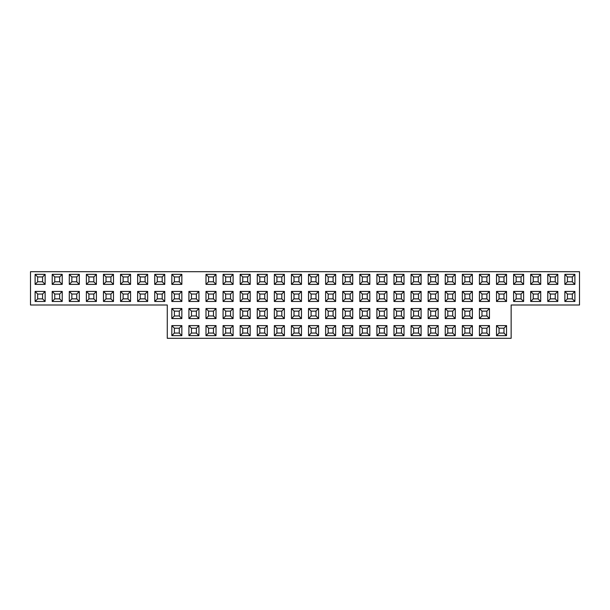 <?xml version="1.0" encoding="UTF-8"?>
<svg xmlns="http://www.w3.org/2000/svg" width="610" height="610" viewBox="0 0 610 610"><rect width="100%" height="100%" fill="white"/><g stroke="black" fill="none" stroke-linecap="round" stroke-linejoin="round"><path stroke-width="0.91" d="M30.5 271.694L30.5 305L167.277 305L167.277 338.306L511.142 338.306L511.142 305L579.5 305L579.5 271.694L30.5 271.694M35.105 274.355L35.105 284.382L45.132 284.382L45.132 274.355L35.105 274.355L37.667 276.948L37.667 281.789L35.105 284.382M52.201 274.355L52.201 284.382L62.22 284.382L62.22 274.355L52.201 274.355L54.755 276.948L54.755 281.789L52.201 284.382M69.288 274.355L69.288 284.382L79.308 284.382L79.308 274.355L69.288 274.355L71.843 276.948L71.843 281.789L69.288 284.382M86.376 274.355L86.376 284.382L96.403 284.382L96.403 274.355L86.376 274.355L88.93 276.948L88.93 281.789L86.376 284.382M103.464 274.355L103.464 284.382L113.49 284.382L113.49 274.355L103.464 274.355L106.018 276.948L106.018 281.789L103.464 284.382M120.551 274.355L120.551 284.382L130.578 284.382L130.578 274.355L120.551 274.355L123.113 276.948L123.113 281.789L120.551 284.382M137.639 274.355L137.639 284.382L147.666 284.382L147.666 274.355L137.639 274.355L140.201 276.948L140.201 281.789L137.639 284.382M154.734 274.355L154.734 284.382L164.753 284.382L164.753 274.355L154.734 274.355L157.288 276.948L157.288 281.789L154.734 284.382M171.822 274.355L171.822 284.382L181.849 284.382L181.849 274.355L171.822 274.355L174.376 276.948L174.376 281.789L171.822 284.382M205.997 274.355L205.997 284.382L216.024 284.382L216.024 274.355L205.997 274.355L208.551 276.948L208.551 281.789L205.997 284.382M223.085 274.355L223.085 284.382L233.112 284.382L233.112 274.355L223.085 274.355L225.647 276.948L225.647 281.789L223.085 284.382M240.18 274.355L240.18 284.382L250.199 284.382L250.199 274.355L240.18 274.355L242.734 276.948L242.734 281.789L240.18 284.382M257.267 274.355L257.267 284.382L267.287 284.382L267.287 274.355L257.267 274.355L259.822 276.948L259.822 281.789L257.267 284.382M274.355 274.355L274.355 284.382L284.382 284.382L284.382 274.355L274.355 274.355L276.909 276.948L276.909 281.789L274.355 284.382M291.443 274.355L291.443 284.382L301.47 284.382L301.47 274.355L291.443 274.355L293.997 276.948L293.997 281.789L291.443 284.382M308.53 274.355L308.53 284.382L318.557 284.382L318.557 274.355L308.53 274.355L311.092 276.948L311.092 281.789L308.53 284.382M325.618 274.355L325.618 284.382L335.645 284.382L335.645 274.355L325.618 274.355L328.18 276.948L328.18 281.789L325.618 284.382M342.713 274.355L342.713 284.382L352.733 284.382L352.733 274.355L342.713 274.355L345.268 276.948L345.268 281.789L342.713 284.382M359.801 274.355L359.801 284.382L369.82 284.382L369.82 274.355L359.801 274.355L362.355 276.948L362.355 281.789L359.801 284.382M376.888 274.355L376.888 284.382L386.915 284.382L386.915 274.355L376.888 274.355L379.443 276.948L379.443 281.789L376.888 284.382M393.976 274.355L393.976 284.382L404.003 284.382L404.003 274.355L393.976 274.355L396.53 276.948L396.53 281.789L393.976 284.382M411.064 274.355L411.064 284.382L421.091 284.382L421.091 274.355L411.064 274.355L413.626 276.948L413.626 281.789L411.064 284.382M428.151 274.355L428.151 284.382L438.178 284.382L438.178 274.355L428.151 274.355L430.713 276.948L430.713 281.789L428.151 284.382M445.247 274.355L445.247 284.382L455.266 284.382L455.266 274.355L445.247 274.355L447.801 276.948L447.801 281.789L445.247 284.382M462.334 274.355L462.334 284.382L472.361 284.382L472.361 274.355L462.334 274.355L464.889 276.948L464.889 281.789L462.334 284.382M479.422 274.355L479.422 284.382L489.449 284.382L489.449 274.355L479.422 274.355L481.976 276.948L481.976 281.789L479.422 284.382M496.509 274.355L496.509 284.382L506.536 284.382L506.536 274.355L496.509 274.355L499.064 276.948L499.064 281.789L496.509 284.382M513.597 274.355L513.597 284.382L523.624 284.382L523.624 274.355L513.597 274.355L516.159 276.948L516.159 281.789L513.597 284.382M530.692 274.355L530.692 284.382L540.712 284.382L540.712 274.355L530.692 274.355L533.247 276.948L533.247 281.789L530.692 284.382M547.78 274.355L547.78 284.382L557.799 284.382L557.799 274.355L547.78 274.355L550.334 276.948L550.334 281.789L547.78 284.382M564.868 274.355L564.868 284.382L574.894 284.382L574.894 274.355L564.868 274.355L567.422 276.948L567.422 281.789L564.868 284.382M35.105 291.443L35.105 301.47L45.132 301.47L45.132 291.443L35.105 291.443L37.667 294.035L37.667 298.877L35.105 301.47M52.201 291.443L52.201 301.47L62.22 301.47L62.22 291.443L52.201 291.443L54.755 294.035L54.755 298.877L52.201 301.47M69.288 291.443L69.288 301.47L79.308 301.47L79.308 291.443L69.288 291.443L71.843 294.035L71.843 298.877L69.288 301.47M86.376 291.443L86.376 301.47L96.403 301.47L96.403 291.443L86.376 291.443L88.93 294.035L88.93 298.877L86.376 301.47M103.464 291.443L103.464 301.47L113.49 301.47L113.49 291.443L103.464 291.443L106.018 294.035L106.018 298.877L103.464 301.47M120.551 291.443L120.551 301.47L130.578 301.47L130.578 291.443L120.551 291.443L123.113 294.035L123.113 298.877L120.551 301.47M137.639 291.443L137.639 301.47L147.666 301.47L147.666 291.443L137.639 291.443L140.201 294.035L140.201 298.877L137.639 301.47M154.734 291.443L154.734 301.47L164.753 301.47L164.753 291.443L154.734 291.443L157.288 294.035L157.288 298.877L154.734 301.47M171.822 291.443L171.822 301.47L181.849 301.47L181.849 291.443L171.822 291.443L174.376 294.035L174.376 298.877L171.822 301.47M188.909 291.443L188.909 301.47L198.936 301.47L198.936 291.443L188.909 291.443L191.464 294.035L191.464 298.877L188.909 301.47M205.997 291.443L205.997 301.47L216.024 301.47L216.024 291.443L205.997 291.443L208.551 294.035L208.551 298.877L205.997 301.47M223.085 291.443L223.085 301.47L233.112 301.47L233.112 291.443L223.085 291.443L225.647 294.035L225.647 298.877L223.085 301.47M240.18 291.443L240.18 301.47L250.199 301.47L250.199 291.443L240.18 291.443L242.734 294.035L242.734 298.877L240.18 301.47M257.267 291.443L257.267 301.47L267.287 301.47L267.287 291.443L257.267 291.443L259.822 294.035L259.822 298.877L257.267 301.47M274.355 291.443L274.355 301.47L284.382 301.47L284.382 291.443L274.355 291.443L276.909 294.035L276.909 298.877L274.355 301.47M291.443 291.443L291.443 301.47L301.47 301.47L301.47 291.443L291.443 291.443L293.997 294.035L293.997 298.877L291.443 301.47M308.53 291.443L308.53 301.47L318.557 301.47L318.557 291.443L308.53 291.443L311.092 294.035L311.092 298.877L308.53 301.47M325.618 291.443L325.618 301.47L335.645 301.47L335.645 291.443L325.618 291.443L328.18 294.035L328.18 298.877L325.618 301.47M342.713 291.443L342.713 301.47L352.733 301.47L352.733 291.443L342.713 291.443L345.268 294.035L345.268 298.877L342.713 301.47M359.801 291.443L359.801 301.47L369.82 301.47L369.82 291.443L359.801 291.443L362.355 294.035L362.355 298.877L359.801 301.47M376.888 291.443L376.888 301.47L386.915 301.47L386.915 291.443L376.888 291.443L379.443 294.035L379.443 298.877L376.888 301.47M393.976 291.443L393.976 301.47L404.003 301.47L404.003 291.443L393.976 291.443L396.53 294.035L396.53 298.877L393.976 301.47M411.064 291.443L411.064 301.47L421.091 301.47L421.091 291.443L411.064 291.443L413.626 294.035L413.626 298.877L411.064 301.47M428.151 291.443L428.151 301.47L438.178 301.47L438.178 291.443L428.151 291.443L430.713 294.035L430.713 298.877L428.151 301.47M445.247 291.443L445.247 301.47L455.266 301.47L455.266 291.443L445.247 291.443L447.801 294.035L447.801 298.877L445.247 301.47M462.334 291.443L462.334 301.47L472.361 301.47L472.361 291.443L462.334 291.443L464.889 294.035L464.889 298.877L462.334 301.47M479.422 291.443L479.422 301.47L489.449 301.47L489.449 291.443L479.422 291.443L481.976 294.035L481.976 298.877L479.422 301.47M496.509 291.443L496.509 301.47L506.536 301.47L506.536 291.443L496.509 291.443L499.064 294.035L499.064 298.877L496.509 301.47M513.597 291.443L513.597 301.47L523.624 301.47L523.624 291.443L513.597 291.443L516.159 294.035L516.159 298.877L513.597 301.47M530.692 291.443L530.692 301.47L540.712 301.47L540.712 291.443L530.692 291.443L533.247 294.035L533.247 298.877L530.692 301.47M547.78 291.443L547.78 301.47L557.799 301.47L557.799 291.443L547.78 291.443L550.334 294.035L550.334 298.877L547.78 301.47M564.868 291.443L564.868 301.47L574.894 301.47L574.894 291.443L564.868 291.443L567.422 294.035L567.422 298.877L564.868 301.47M171.822 308.53L171.822 318.557L181.849 318.557L181.849 308.53L171.822 308.53L174.376 311.123L174.376 315.965L171.822 318.557M188.909 308.53L188.909 318.557L198.936 318.557L198.936 308.53L188.909 308.53L191.464 311.123L191.464 315.965L188.909 318.557M205.997 308.53L205.997 318.557L216.024 318.557L216.024 308.53L205.997 308.53L208.551 311.123L208.551 315.965L205.997 318.557M223.085 308.53L223.085 318.557L233.112 318.557L233.112 308.53L223.085 308.53L225.647 311.123L225.647 315.965L223.085 318.557M240.18 308.53L240.18 318.557L250.199 318.557L250.199 308.53L240.18 308.53L242.734 311.123L242.734 315.965L240.18 318.557M257.267 308.53L257.267 318.557L267.287 318.557L267.287 308.53L257.267 308.53L259.822 311.123L259.822 315.965L257.267 318.557M274.355 308.53L274.355 318.557L284.382 318.557L284.382 308.53L274.355 308.53L276.909 311.123L276.909 315.965L274.355 318.557M291.443 308.53L291.443 318.557L301.47 318.557L301.47 308.53L291.443 308.53L293.997 311.123L293.997 315.965L291.443 318.557M308.53 308.53L308.53 318.557L318.557 318.557L318.557 308.53L308.53 308.53L311.092 311.123L311.092 315.965L308.53 318.557M325.618 308.53L325.618 318.557L335.645 318.557L335.645 308.53L325.618 308.53L328.18 311.123L328.18 315.965L325.618 318.557M342.713 308.53L342.713 318.557L352.733 318.557L352.733 308.53L342.713 308.53L345.268 311.123L345.268 315.965L342.713 318.557M359.801 308.53L359.801 318.557L369.82 318.557L369.82 308.53L359.801 308.53L362.355 311.123L362.355 315.965L359.801 318.557M376.888 308.53L376.888 318.557L386.915 318.557L386.915 308.53L376.888 308.53L379.443 311.123L379.443 315.965L376.888 318.557M393.976 308.53L393.976 318.557L404.003 318.557L404.003 308.53L393.976 308.53L396.53 311.123L396.53 315.965L393.976 318.557M411.064 308.53L411.064 318.557L421.091 318.557L421.091 308.53L411.064 308.53L413.626 311.123L413.626 315.965L411.064 318.557M428.151 308.53L428.151 318.557L438.178 318.557L438.178 308.53L428.151 308.53L430.713 311.123L430.713 315.965L428.151 318.557M445.247 308.53L445.247 318.557L455.266 318.557L455.266 308.53L445.247 308.53L447.801 311.123L447.801 315.965L445.247 318.557M462.334 308.53L462.334 318.557L472.361 318.557L472.361 308.53L462.334 308.53L464.889 311.123L464.889 315.965L462.334 318.557M479.422 308.53L479.422 318.557L489.449 318.557L489.449 308.53L479.422 308.53L481.976 311.123L481.976 315.965L479.422 318.557M171.822 325.618L171.822 335.645L181.849 335.645L181.849 325.618L171.822 325.618L174.376 328.21L174.376 333.052L171.822 335.645M188.909 325.618L188.909 335.645L198.936 335.645L198.936 325.618L188.909 325.618L191.464 328.21L191.464 333.052L188.909 335.645M205.997 325.618L205.997 335.645L216.024 335.645L216.024 325.618L205.997 325.618L208.551 328.21L208.551 333.052L205.997 335.645M223.085 325.618L223.085 335.645L233.112 335.645L233.112 325.618L223.085 325.618L225.647 328.21L225.647 333.052L223.085 335.645M240.18 325.618L240.18 335.645L250.199 335.645L250.199 325.618L240.18 325.618L242.734 328.21L242.734 333.052L240.18 335.645M257.267 325.618L257.267 335.645L267.287 335.645L267.287 325.618L257.267 325.618L259.822 328.21L259.822 333.052L257.267 335.645M274.355 325.618L274.355 335.645L284.382 335.645L284.382 325.618L274.355 325.618L276.909 328.21L276.909 333.052L274.355 335.645M291.443 325.618L291.443 335.645L301.47 335.645L301.47 325.618L291.443 325.618L293.997 328.21L293.997 333.052L291.443 335.645M308.53 325.618L308.53 335.645L318.557 335.645L318.557 325.618L308.53 325.618L311.092 328.21L311.092 333.052L308.53 335.645M325.618 325.618L325.618 335.645L335.645 335.645L335.645 325.618L325.618 325.618L328.18 328.21L328.18 333.052L325.618 335.645M342.713 325.618L342.713 335.645L352.733 335.645L352.733 325.618L342.713 325.618L345.268 328.21L345.268 333.052L342.713 335.645M359.801 325.618L359.801 335.645L369.82 335.645L369.82 325.618L359.801 325.618L362.355 328.21L362.355 333.052L359.801 335.645M376.888 325.618L376.888 335.645L386.915 335.645L386.915 325.618L376.888 325.618L379.443 328.21L379.443 333.052L376.888 335.645M393.976 325.618L393.976 335.645L404.003 335.645L404.003 325.618L393.976 325.618L396.53 328.21L396.53 333.052L393.976 335.645M411.064 325.618L411.064 335.645L421.091 335.645L421.091 325.618L411.064 325.618L413.626 328.21L413.626 333.052L411.064 335.645M428.151 325.618L428.151 335.645L438.178 335.645L438.178 325.618L428.151 325.618L430.713 328.21L430.713 333.052L428.151 335.645M445.247 325.618L445.247 335.645L455.266 335.645L455.266 325.618L445.247 325.618L447.801 328.21L447.801 333.052L445.247 335.645M462.334 325.618L462.334 335.645L472.361 335.645L472.361 325.618L462.334 325.618L464.889 328.21L464.889 333.052L462.334 335.645M479.422 325.618L479.422 335.645L489.449 335.645L489.449 325.618L479.422 325.618L481.976 328.21L481.976 333.052L479.422 335.645M496.509 325.618L496.509 335.645L506.536 335.645L506.536 325.618L496.509 325.618L499.064 328.21L499.064 333.052L496.509 335.645M37.667 281.789L42.578 281.789L42.578 276.948L45.132 274.355M42.578 276.948L37.667 276.948M42.578 281.789L45.132 284.382M54.755 281.789L59.666 281.789L59.666 276.948L62.22 274.355M59.666 276.948L54.755 276.948M59.666 281.789L62.22 284.382M71.843 281.789L76.753 281.789L76.753 276.948L79.308 274.355M76.753 276.948L71.843 276.948M76.753 281.789L79.308 284.382M88.93 281.789L93.841 281.789L93.841 276.948L96.403 274.355M93.841 276.948L88.93 276.948M93.841 281.789L96.403 284.382M106.018 281.789L110.936 281.789L110.936 276.948L113.49 274.355M110.936 276.948L106.018 276.948M110.936 281.789L113.49 284.382M123.113 281.789L128.024 281.789L128.024 276.948L130.578 274.355M128.024 276.948L123.113 276.948M128.024 281.789L130.578 284.382M140.201 281.789L145.111 281.789L145.111 276.948L147.666 274.355M145.111 276.948L140.201 276.948M145.111 281.789L147.666 284.382M157.288 281.789L162.199 281.789L162.199 276.948L164.753 274.355M162.199 276.948L157.288 276.948M162.199 281.789L164.753 284.382M174.376 281.789L179.287 281.789L179.287 276.948L181.849 274.355M179.287 276.948L174.376 276.948M179.287 281.789L181.849 284.382M208.551 281.789L213.469 281.789L213.469 276.948L216.024 274.355M213.469 276.948L208.551 276.948M213.469 281.789L216.024 284.382M225.647 281.789L230.557 281.789L230.557 276.948L233.112 274.355M230.557 276.948L225.647 276.948M230.557 281.789L233.112 284.382M242.734 281.789L247.645 281.789L247.645 276.948L250.199 274.355M247.645 276.948L242.734 276.948M247.645 281.789L250.199 284.382M259.822 281.789L264.732 281.789L264.732 276.948L267.287 274.355M264.732 276.948L259.822 276.948M264.732 281.789L267.287 284.382M276.909 281.789L281.82 281.789L281.82 276.948L284.382 274.355M281.82 276.948L276.909 276.948M281.82 281.789L284.382 284.382M293.997 281.789L298.908 281.789L298.908 276.948L301.47 274.355M298.908 276.948L293.997 276.948M298.908 281.789L301.47 284.382M311.092 281.789L316.003 281.789L316.003 276.948L318.557 274.355M316.003 276.948L311.092 276.948M316.003 281.789L318.557 284.382M328.18 281.789L333.09 281.789L333.09 276.948L335.645 274.355M333.09 276.948L328.18 276.948M333.09 281.789L335.645 284.382M345.268 281.789L350.178 281.789L350.178 276.948L352.733 274.355M350.178 276.948L345.268 276.948M350.178 281.789L352.733 284.382M362.355 281.789L367.266 281.789L367.266 276.948L369.82 274.355M367.266 276.948L362.355 276.948M367.266 281.789L369.82 284.382M379.443 281.789L384.353 281.789L384.353 276.948L386.915 274.355M384.353 276.948L379.443 276.948M384.353 281.789L386.915 284.382M396.53 281.789L401.449 281.789L401.449 276.948L404.003 274.355M401.449 276.948L396.53 276.948M401.449 281.789L404.003 284.382M413.626 281.789L418.536 281.789L418.536 276.948L421.091 274.355M418.536 276.948L413.626 276.948M418.536 281.789L421.091 284.382M430.713 281.789L435.624 281.789L435.624 276.948L438.178 274.355M435.624 276.948L430.713 276.948M435.624 281.789L438.178 284.382M447.801 281.789L452.712 281.789L452.712 276.948L455.266 274.355M452.712 276.948L447.801 276.948M452.712 281.789L455.266 284.382M464.889 281.789L469.799 281.789L469.799 276.948L472.361 274.355M469.799 276.948L464.889 276.948M469.799 281.789L472.361 284.382M481.976 281.789L486.887 281.789L486.887 276.948L489.449 274.355M486.887 276.948L481.976 276.948M486.887 281.789L489.449 284.382M499.064 281.789L503.982 281.789L503.982 276.948L506.536 274.355M503.982 276.948L499.064 276.948M503.982 281.789L506.536 284.382M516.159 281.789L521.07 281.789L521.07 276.948L523.624 274.355M521.07 276.948L516.159 276.948M521.07 281.789L523.624 284.382M533.247 281.789L538.157 281.789L538.157 276.948L540.712 274.355M538.157 276.948L533.247 276.948M538.157 281.789L540.712 284.382M550.334 281.789L555.245 281.789L555.245 276.948L557.799 274.355M555.245 276.948L550.334 276.948M555.245 281.789L557.799 284.382M567.422 281.789L572.332 281.789L572.332 276.948L574.894 274.355M572.332 276.948L567.422 276.948M572.332 281.789L574.894 284.382M37.667 298.877L42.578 298.877L42.578 294.035L45.132 291.443M42.578 294.035L37.667 294.035M42.578 298.877L45.132 301.47M54.755 298.877L59.666 298.877L59.666 294.035L62.22 291.443M59.666 294.035L54.755 294.035M59.666 298.877L62.22 301.47M71.843 298.877L76.753 298.877L76.753 294.035L79.308 291.443M76.753 294.035L71.843 294.035M76.753 298.877L79.308 301.47M88.93 298.877L93.841 298.877L93.841 294.035L96.403 291.443M93.841 294.035L88.93 294.035M93.841 298.877L96.403 301.47M106.018 298.877L110.936 298.877L110.936 294.035L113.49 291.443M110.936 294.035L106.018 294.035M110.936 298.877L113.49 301.47M123.113 298.877L128.024 298.877L128.024 294.035L130.578 291.443M128.024 294.035L123.113 294.035M128.024 298.877L130.578 301.47M140.201 298.877L145.111 298.877L145.111 294.035L147.666 291.443M145.111 294.035L140.201 294.035M145.111 298.877L147.666 301.47M157.288 298.877L162.199 298.877L162.199 294.035L164.753 291.443M162.199 294.035L157.288 294.035M162.199 298.877L164.753 301.47M174.376 298.877L179.287 298.877L179.287 294.035L181.849 291.443M179.287 294.035L174.376 294.035M179.287 298.877L181.849 301.47M191.464 298.877L196.374 298.877L196.374 294.035L198.936 291.443M196.374 294.035L191.464 294.035M196.374 298.877L198.936 301.47M208.551 298.877L213.469 298.877L213.469 294.035L216.024 291.443M213.469 294.035L208.551 294.035M213.469 298.877L216.024 301.47M225.647 298.877L230.557 298.877L230.557 294.035L233.112 291.443M230.557 294.035L225.647 294.035M230.557 298.877L233.112 301.47M242.734 298.877L247.645 298.877L247.645 294.035L250.199 291.443M247.645 294.035L242.734 294.035M247.645 298.877L250.199 301.47M259.822 298.877L264.732 298.877L264.732 294.035L267.287 291.443M264.732 294.035L259.822 294.035M264.732 298.877L267.287 301.47M276.909 298.877L281.82 298.877L281.82 294.035L284.382 291.443M281.82 294.035L276.909 294.035M281.82 298.877L284.382 301.47M293.997 298.877L298.908 298.877L298.908 294.035L301.47 291.443M298.908 294.035L293.997 294.035M298.908 298.877L301.47 301.47M311.092 298.877L316.003 298.877L316.003 294.035L318.557 291.443M316.003 294.035L311.092 294.035M316.003 298.877L318.557 301.47M328.18 298.877L333.09 298.877L333.09 294.035L335.645 291.443M333.09 294.035L328.18 294.035M333.09 298.877L335.645 301.47M345.268 298.877L350.178 298.877L350.178 294.035L352.733 291.443M350.178 294.035L345.268 294.035M350.178 298.877L352.733 301.47M362.355 298.877L367.266 298.877L367.266 294.035L369.82 291.443M367.266 294.035L362.355 294.035M367.266 298.877L369.82 301.47M379.443 298.877L384.353 298.877L384.353 294.035L386.915 291.443M384.353 294.035L379.443 294.035M384.353 298.877L386.915 301.47M396.53 298.877L401.449 298.877L401.449 294.035L404.003 291.443M401.449 294.035L396.53 294.035M401.449 298.877L404.003 301.47M413.626 298.877L418.536 298.877L418.536 294.035L421.091 291.443M418.536 294.035L413.626 294.035M418.536 298.877L421.091 301.47M430.713 298.877L435.624 298.877L435.624 294.035L438.178 291.443M435.624 294.035L430.713 294.035M435.624 298.877L438.178 301.47M447.801 298.877L452.712 298.877L452.712 294.035L455.266 291.443M452.712 294.035L447.801 294.035M452.712 298.877L455.266 301.47M464.889 298.877L469.799 298.877L469.799 294.035L472.361 291.443M469.799 294.035L464.889 294.035M469.799 298.877L472.361 301.47M481.976 298.877L486.887 298.877L486.887 294.035L489.449 291.443M486.887 294.035L481.976 294.035M486.887 298.877L489.449 301.47M499.064 298.877L503.982 298.877L503.982 294.035L506.536 291.443M503.982 294.035L499.064 294.035M503.982 298.877L506.536 301.47M516.159 298.877L521.07 298.877L521.07 294.035L523.624 291.443M521.07 294.035L516.159 294.035M521.07 298.877L523.624 301.47M533.247 298.877L538.157 298.877L538.157 294.035L540.712 291.443M538.157 294.035L533.247 294.035M538.157 298.877L540.712 301.47M550.334 298.877L555.245 298.877L555.245 294.035L557.799 291.443M555.245 294.035L550.334 294.035M555.245 298.877L557.799 301.47M567.422 298.877L572.332 298.877L572.332 294.035L574.894 291.443M572.332 294.035L567.422 294.035M572.332 298.877L574.894 301.47M174.376 315.965L179.287 315.965L179.287 311.123L181.849 308.53M179.287 311.123L174.376 311.123M179.287 315.965L181.849 318.557M191.464 315.965L196.374 315.965L196.374 311.123L198.936 308.53M196.374 311.123L191.464 311.123M196.374 315.965L198.936 318.557M208.551 315.965L213.469 315.965L213.469 311.123L216.024 308.53M213.469 311.123L208.551 311.123M213.469 315.965L216.024 318.557M225.647 315.965L230.557 315.965L230.557 311.123L233.112 308.53M230.557 311.123L225.647 311.123M230.557 315.965L233.112 318.557M242.734 315.965L247.645 315.965L247.645 311.123L250.199 308.53M247.645 311.123L242.734 311.123M247.645 315.965L250.199 318.557M259.822 315.965L264.732 315.965L264.732 311.123L267.287 308.53M264.732 311.123L259.822 311.123M264.732 315.965L267.287 318.557M276.909 315.965L281.82 315.965L281.82 311.123L284.382 308.53M281.82 311.123L276.909 311.123M281.82 315.965L284.382 318.557M293.997 315.965L298.908 315.965L298.908 311.123L301.47 308.53M298.908 311.123L293.997 311.123M298.908 315.965L301.47 318.557M311.092 315.965L316.003 315.965L316.003 311.123L318.557 308.53M316.003 311.123L311.092 311.123M316.003 315.965L318.557 318.557M328.18 315.965L333.09 315.965L333.09 311.123L335.645 308.53M333.09 311.123L328.18 311.123M333.09 315.965L335.645 318.557M345.268 315.965L350.178 315.965L350.178 311.123L352.733 308.53M350.178 311.123L345.268 311.123M350.178 315.965L352.733 318.557M362.355 315.965L367.266 315.965L367.266 311.123L369.82 308.53M367.266 311.123L362.355 311.123M367.266 315.965L369.82 318.557M379.443 315.965L384.353 315.965L384.353 311.123L386.915 308.53M384.353 311.123L379.443 311.123M384.353 315.965L386.915 318.557M396.53 315.965L401.449 315.965L401.449 311.123L404.003 308.53M401.449 311.123L396.53 311.123M401.449 315.965L404.003 318.557M413.626 315.965L418.536 315.965L418.536 311.123L421.091 308.53M418.536 311.123L413.626 311.123M418.536 315.965L421.091 318.557M430.713 315.965L435.624 315.965L435.624 311.123L438.178 308.53M435.624 311.123L430.713 311.123M435.624 315.965L438.178 318.557M447.801 315.965L452.712 315.965L452.712 311.123L455.266 308.53M452.712 311.123L447.801 311.123M452.712 315.965L455.266 318.557M464.889 315.965L469.799 315.965L469.799 311.123L472.361 308.53M469.799 311.123L464.889 311.123M469.799 315.965L472.361 318.557M481.976 315.965L486.887 315.965L486.887 311.123L489.449 308.53M486.887 311.123L481.976 311.123M486.887 315.965L489.449 318.557M174.376 333.052L179.287 333.052L179.287 328.21L181.849 325.618M179.287 328.21L174.376 328.21M179.287 333.052L181.849 335.645M191.464 333.052L196.374 333.052L196.374 328.21L198.936 325.618M196.374 328.21L191.464 328.21M196.374 333.052L198.936 335.645M208.551 333.052L213.469 333.052L213.469 328.21L216.024 325.618M213.469 328.21L208.551 328.21M213.469 333.052L216.024 335.645M225.647 333.052L230.557 333.052L230.557 328.21L233.112 325.618M230.557 328.21L225.647 328.21M230.557 333.052L233.112 335.645M242.734 333.052L247.645 333.052L247.645 328.21L250.199 325.618M247.645 328.21L242.734 328.21M247.645 333.052L250.199 335.645M259.822 333.052L264.732 333.052L264.732 328.21L267.287 325.618M264.732 328.21L259.822 328.21M264.732 333.052L267.287 335.645M276.909 333.052L281.82 333.052L281.82 328.21L284.382 325.618M281.82 328.21L276.909 328.21M281.82 333.052L284.382 335.645M293.997 333.052L298.908 333.052L298.908 328.21L301.47 325.618M298.908 328.21L293.997 328.21M298.908 333.052L301.47 335.645M311.092 333.052L316.003 333.052L316.003 328.21L318.557 325.618M316.003 328.21L311.092 328.21M316.003 333.052L318.557 335.645M328.18 333.052L333.09 333.052L333.09 328.21L335.645 325.618M333.09 328.21L328.18 328.21M333.09 333.052L335.645 335.645M345.268 333.052L350.178 333.052L350.178 328.21L352.733 325.618M350.178 328.21L345.268 328.21M350.178 333.052L352.733 335.645M362.355 333.052L367.266 333.052L367.266 328.21L369.82 325.618M367.266 328.21L362.355 328.21M367.266 333.052L369.82 335.645M379.443 333.052L384.353 333.052L384.353 328.21L386.915 325.618M384.353 328.21L379.443 328.21M384.353 333.052L386.915 335.645M396.53 333.052L401.449 333.052L401.449 328.21L404.003 325.618M401.449 328.21L396.53 328.21M401.449 333.052L404.003 335.645M413.626 333.052L418.536 333.052L418.536 328.21L421.091 325.618M418.536 328.21L413.626 328.21M418.536 333.052L421.091 335.645M430.713 333.052L435.624 333.052L435.624 328.21L438.178 325.618M435.624 328.21L430.713 328.21M435.624 333.052L438.178 335.645M447.801 333.052L452.712 333.052L452.712 328.21L455.266 325.618M452.712 328.21L447.801 328.21M452.712 333.052L455.266 335.645M464.889 333.052L469.799 333.052L469.799 328.21L472.361 325.618M469.799 328.21L464.889 328.21M469.799 333.052L472.361 335.645M481.976 333.052L486.887 333.052L486.887 328.21L489.449 325.618M486.887 328.21L481.976 328.21M486.887 333.052L489.449 335.645M499.064 333.052L503.982 333.052L503.982 328.21L506.536 325.618M503.982 328.21L499.064 328.21M503.982 333.052L506.536 335.645"/></g></svg>
